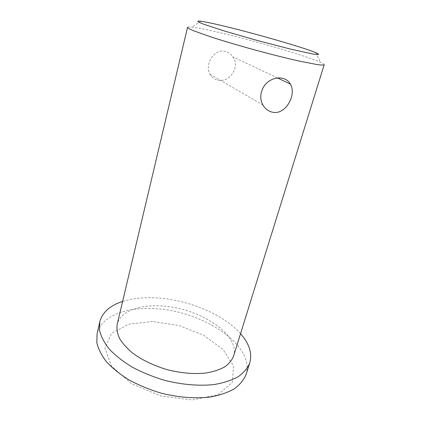 <?xml version="1.0" encoding="UTF-8"?>
<svg xmlns="http://www.w3.org/2000/svg" width="421" height="421" viewBox="0 0 421 421"><rect width="100%" height="100%" fill="white"/><g stroke="black" fill="none" stroke-linecap="round" stroke-linejoin="round"><path stroke-width="0.32" stroke-dasharray="2.1 1.58" d="M152.649 321.539L128.905 324.112L111.681 333.279L104.934 348.093L111.491 366.175L131.431 383.652L160.833 396.024L192.36 399.95L218.036 394.698L232.345 382.231L233.539 365.96L222.935 349.346L203.506 335.195L178.825 325.486L152.649 321.539M246.038 374.564C255.626 344.346 199.791 309.446 152.165 308.577C124.869 307.351 100.956 316.592 97.083 333.816M240.538 333.7C223.167 313.908 186.892 299.189 154.912 297.81C142.84 297.247 132.073 298.457 122.611 301.436M233.55 356.177C240.786 333.879 196.902 306.635 159.301 305.867C138.077 304.872 120.09 311.798 117.185 324.344M217.741 80.027C229.287 83.163 240.754 67.123 232.771 56.777C230.808 53.993 228.266 52.209 225.14 51.425C214.178 48.231 204.343 64.639 209.984 74.217C211.684 77.301 214.273 79.237 217.741 80.027M324.181 64.734C324.281 64.271 323.081 63.471 320.581 62.34C307.762 56.493 263.583 43.363 229.403 34.964C211.952 30.665 199.433 28.049 191.85 27.123C189.124 26.828 187.687 26.902 187.534 27.354M200.949 21.234L191.85 27.123M315.75 52.641L320.581 62.34M277.476 77.953L232.771 56.777M262.951 105.082L209.984 74.217"/><path stroke-width="0.63" d="M122.611 301.436C110.013 305.514 102.398 312.335 99.777 321.902L97.083 333.816L96.814 342.594C98.235 348.856 101.45 355.25 106.46 361.781C112.481 368.243 120.032 374.311 129.121 379.979C138.93 385.257 149.529 389.625 160.917 393.088C178.22 397.492 195.523 398.813 210.416 397.008C219.804 395.261 227.766 392.535 234.313 388.825C239.907 384.657 243.817 379.905 246.038 374.564L249.779 362.939C252.389 353.372 249.311 343.625 240.538 333.7M99.777 321.902L99.572 330.459C101.051 336.579 104.329 342.841 109.413 349.256C115.517 355.613 123.158 361.602 132.336 367.212C142.245 372.448 152.939 376.806 164.422 380.284C181.856 384.731 199.265 386.173 214.215 384.531C223.63 382.91 231.608 380.316 238.144 376.753C243.727 372.732 247.606 368.128 249.779 362.939M117.185 324.344C116.549 328.722 117.312 333.374 119.475 338.295C122.464 343.278 126.795 348.172 132.468 352.966C142.093 360.087 153.707 365.67 167.316 369.706C181.077 373.153 193.918 374.264 205.832 373.032C213.152 371.796 219.367 369.791 224.477 367.017C228.845 363.886 231.871 360.271 233.55 356.177L324.181 64.734C323.57 65.16 321.334 65.134 317.471 64.645L298.636 60.966C285.759 58.04 271.145 54.362 254.794 49.936C238.465 45.426 224.014 41.147 211.442 37.111L193.355 30.691C189.782 29.144 187.84 28.033 187.534 27.354L117.185 324.344M272.498 112.196C268.451 111.323 265.267 108.955 262.951 105.082C258.494 97.598 261.204 86.405 268.998 81.2C276.708 75.859 286.79 77.317 290.395 84.074C296.91 94.988 285.412 115.312 272.498 112.196M234.15 28.612C218.531 24.676 207.469 22.218 200.949 21.234C198.012 20.903 197.139 21.15 198.328 21.987L203.217 24.055L224.935 31.17L257.378 40.495L290.043 48.978L312.361 53.914L317.623 54.619L318.681 54.156L315.75 52.641C304.651 47.973 264.777 36.317 234.15 28.612M290.395 84.074L277.476 77.953"/></g></svg>
